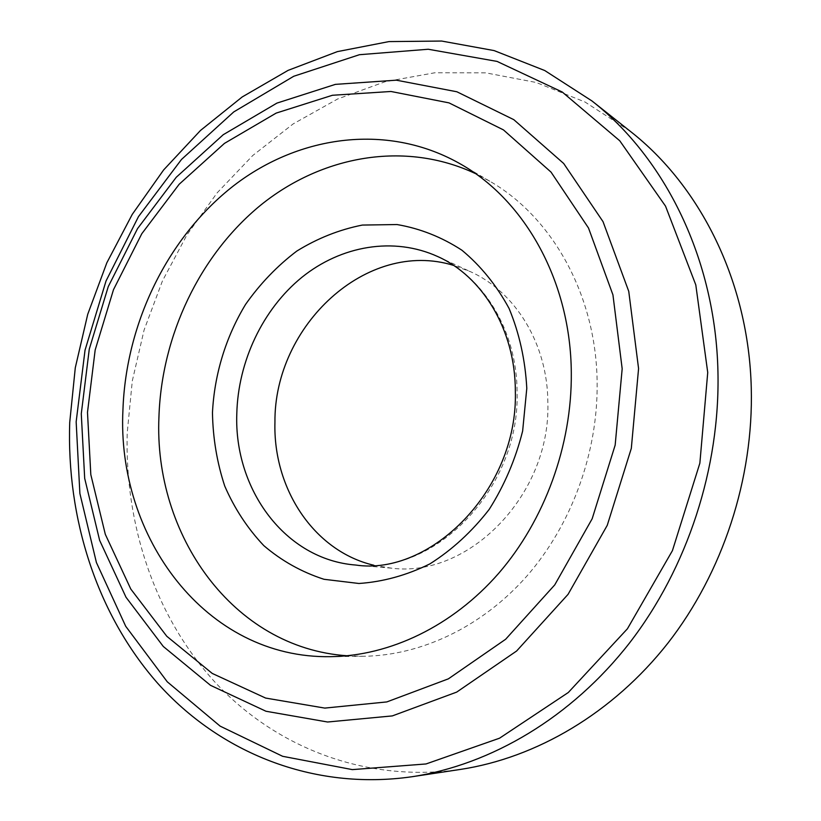 <?xml version="1.0" encoding="UTF-8"?>
<svg xmlns="http://www.w3.org/2000/svg" width="821" height="821" viewBox="0 0 821 821"><rect width="100%" height="100%" fill="white"/><g stroke="black" fill="none" stroke-linecap="round" stroke-linejoin="round"><path stroke-width="0.62" stroke-dasharray="4.11 3.08" d="M373.719 565.228L391.555 568.173C468.627 578.189 550.87 495.022 547.853 402.618C547.751 344.143 515.465 291.835 470.443 271.679L453.49 265.368M347.129 655.774L363.395 656.287C421.183 655.517 481.989 627.039 526.928 576.003C571.621 524.763 597.955 452.802 597.144 382.884C596.446 295.252 552.266 217.083 489.778 181.215L475.41 173.57M630.241 131.268L584.911 101.958L536.195 82.48L485.693 72.833L434.894 72.761L385.121 81.72L337.554 99.033L293.169 123.909L252.817 155.456L217.206 192.771L186.921 234.919L162.425 280.967L144.106 329.96L132.294 380.934L127.214 432.934C124.628 524.28 154.543 615.493 214.312 681.42C274.358 746.617 364.729 783.265 460.468 769.421M391.555 568.173L355.75 565.043C434.832 575.418 519.939 488.639 517.086 392.407C517.158 331.52 484.021 277.262 437.809 256.593L470.443 271.679M363.395 656.287L330.689 656.667M489.778 181.215L461.587 164.631"/><path stroke-width="1.23" d="M707.733 372.508L695.798 284.897L665.523 206.122L619.763 140.781L562.241 92.014L497.064 61.411L428.244 49.25L359.424 54.709L293.744 76.261L233.749 111.923L181.472 159.479L138.492 216.6L106.042 280.946L85.035 350.157L76.158 421.82L79.883 493.483L96.416 562.539L125.705 626.279L167.258 681.799L220.11 726.123L282.619 756.295L352.342 769.616L426.017 763.961L499.558 738.192L568.306 692.503L627.418 628.783L672.43 550.634L699.861 463.188L707.733 372.508M453.49 265.368C366.833 238.613 273.947 325.752 274.943 422.292C273.003 488.433 313.714 551.076 373.719 565.228M122.955 409.494C116.315 536.77 205.712 658.935 330.689 656.667C389.831 655.887 452.299 626.361 498.624 573.376C544.682 520.196 571.97 445.434 571.303 372.929C570.8 282.055 525.532 201.319 461.587 164.631C389.123 122.647 299.973 134.685 233.893 185.536C167.802 236.879 126.044 322.807 122.955 409.494M475.41 173.57C404.712 140.34 321.74 155.733 260.647 205.178C199.616 255.115 161.563 335.635 158.946 416.842C153.558 534.471 232.661 648.005 347.129 655.774M717.944 371.708C715.532 259.313 665.164 158.084 591.962 100.952L544.754 70.534L494.088 50.584L441.636 41.05L388.938 41.594L337.369 51.62L288.12 70.36L242.205 96.95L200.478 130.467L163.636 169.937L132.253 214.373L106.822 262.823L87.734 314.279L75.286 367.777L69.734 422.322C66.501 518.113 96.539 613.821 157.704 683.318C219.156 752.036 312.432 791.095 412.183 776.707C491.204 764.649 571.385 717.544 629.584 642.905C687.413 568.019 720.171 468.011 717.944 371.708M412.183 776.707L460.468 769.421C536.318 757.834 612.733 713.295 667.955 643.069C722.808 572.606 753.637 478.684 751.266 387.964C748.67 282.096 700.498 186.141 630.241 131.268L591.962 100.952M212.465 412.696C214.384 374.417 225.826 336.969 245.602 304.355C260.185 283.656 277.241 265.901 296.781 251.093C317.429 238.326 339.278 229.654 362.328 225.067L397.025 224.544C420.054 228.495 441.677 237.043 461.905 250.21C480.798 265.901 496.52 285.308 509.071 308.45C519.354 333.295 525.266 359.926 526.795 388.333L522.638 431.015C515.578 459.196 504.433 485.334 489.183 509.41C471.952 531.618 452.186 549.772 429.886 563.894C406.713 575.305 383.068 581.832 358.931 583.485L323.997 579.287C301.748 572.114 281.685 560.897 263.818 545.637C247.562 528.437 234.549 508.61 224.769 486.145C217.011 462.644 212.916 438.157 212.465 412.696M437.809 256.593C393.608 236.417 341.115 245.664 301.871 277.324C262.689 309.23 238.059 361.414 236.797 413.805C233.985 489.398 285.256 559.686 355.75 565.043C429.865 576.25 518.297 490.24 515.342 391.104C515.301 328.667 481.475 275.928 437.809 256.593M81.279 413.805L89.273 349.12L108.249 286.642L137.548 228.607L176.269 177.254L223.23 134.716L276.913 103.107L335.399 84.368L396.327 80.181L456.866 91.767L513.802 119.661L563.678 163.482L603.025 221.649L628.753 291.363L638.574 368.567L631.318 448.348L607.253 525.327L568.06 594.353L516.625 651.002L456.702 692.103L392.356 715.902L327.589 722.008L265.983 711.253L210.474 685.309L163.287 646.466L126.013 597.257L99.639 540.351L84.686 478.356L81.279 413.805M622.174 368.783L612.938 294.862L588.513 228.022L551.055 172.133L503.458 129.903L448.984 102.871L390.96 91.48L332.443 95.267L276.174 113.093L224.451 143.388L179.152 184.273L141.776 233.749L113.483 289.7L95.174 349.982L87.488 412.378L90.813 474.62L105.314 534.338L130.806 589.068L166.786 636.275L212.239 673.425L265.635 698.066L324.777 708.092L386.824 701.924L448.379 678.844L505.644 639.261L554.739 584.901L592.157 518.79L615.165 445.115L622.174 368.783"/></g></svg>
